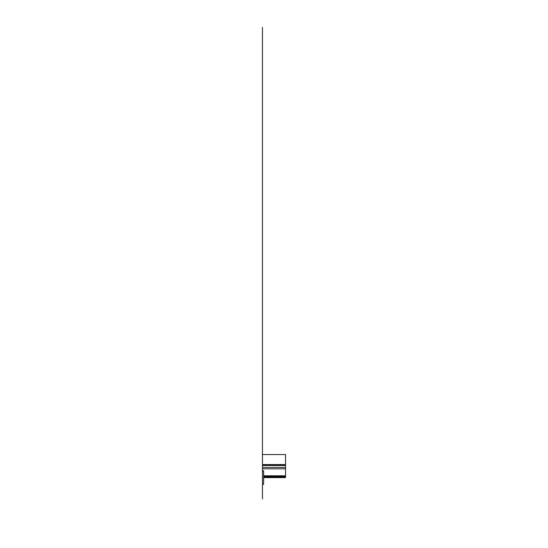 <?xml version="1.0" encoding="UTF-8"?>
<svg xmlns="http://www.w3.org/2000/svg" width="548" height="548" viewBox="0 0 548 548"><rect width="100%" height="100%" fill="white"/><g stroke="black" fill="none" stroke-linecap="round" stroke-linejoin="round"><path stroke-width="0.82" d="M262.465 459.861L262.465 27.4L262.465 454.552L285.535 454.552L262.465 454.552L262.465 465.512L285.535 465.512L285.535 467.437L262.465 467.437L285.535 467.437L285.535 477.623L263.615 477.623L285.535 477.623M285.535 454.552L285.535 464.56L262.465 464.56L285.535 464.56L262.465 464.67L285.535 464.67L285.535 465.512L262.465 465.512L262.465 468.828L285.535 468.828L262.465 468.828L262.465 470.883L263.615 470.883L262.465 470.883L263.615 470.883L262.465 471.17L263.615 471.17L263.615 484.377L263.615 471.17L262.465 470.883L262.465 481.699M263.615 476.774L285.535 476.774L263.615 476.774M263.615 476.555L285.535 476.555L263.615 476.555M263.615 476.335L285.535 476.335L263.615 476.335M263.615 476.027L285.535 476.027L263.615 476.027M263.615 475.808L285.535 475.808L263.615 475.787M262.465 471.17L262.465 498.091L262.465 484.377L263.615 484.377L262.465 484.377L262.465 471.17L262.465 481.932M262.465 484.377L263.615 484.377L262.465 484.377L262.465 498.975L262.465 484.377M262.465 306.935L262.465 337.767L262.465 306.935M262.465 388.82L262.465 316.785L262.465 388.82M262.465 388.402L262.465 388.97M262.465 389.628L262.465 388.546M262.465 342.918L262.465 248.778L262.465 342.918M262.465 274.021L262.465 249.128L262.465 274.021M262.465 198.225L262.465 188.026M262.465 218.618L262.465 208.418M262.465 192.341L262.465 228.811M262.465 202.541L262.465 236.38M262.465 212.74L262.465 241.949M262.465 222.933L262.465 242.017M262.465 272.548L262.465 279.692C262.465 274.617 262.465 274.617 262.465 279.692L262.465 285.234L262.465 279.692C262.465 274.617 262.465 274.617 262.465 279.692L262.465 272.548M262.465 275.247L262.465 284.522L262.465 275.247M262.465 275.569L262.465 277.74C262.465 290.214 262.465 265.266 262.465 277.74C262.465 292.132 262.465 263.341 262.465 277.74C262.465 290.214 262.465 265.266 262.465 277.74C262.465 292.132 262.465 263.341 262.465 277.74C262.465 290.214 262.465 265.266 262.465 277.74C262.465 292.132 262.465 263.341 262.465 277.74L262.465 275.569M262.465 277.117L262.465 280.151L262.465 277.117M262.465 310.319L262.465 307.435L262.465 310.319M262.465 272.294L262.465 278.864L262.465 272.294M262.465 292.975L262.465 291.81C262.465 289.056 262.465 289.056 262.465 291.81L262.465 292.975M262.465 388.121L262.465 390.286L262.465 388.121M262.465 469.937L262.465 480.425M262.465 464.56L262.465 478.842M262.465 464.999L262.465 476.438M262.465 458.751L262.465 476.171M262.465 462.56L262.465 476.829M262.465 462.444L262.465 476.623M262.465 456.169L262.465 465.06M262.465 470.883L262.465 465.512M262.465 456.676L262.465 461.608M262.465 457.436L262.465 458.703M262.465 457.484L262.465 456.107M262.465 239.031L262.465 240.524M262.465 236.044L262.465 237.537M262.465 233.058L262.465 234.551"/></g></svg>
